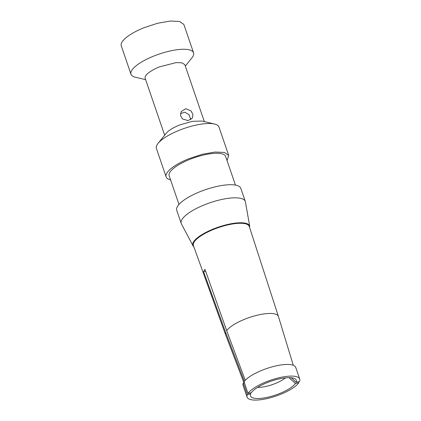 <?xml version="1.0" encoding="UTF-8"?>
<svg xmlns="http://www.w3.org/2000/svg" width="421" height="421" viewBox="0 0 421 421"><rect width="100%" height="100%" fill="white"/><g stroke="black" fill="none" stroke-linecap="round" stroke-linejoin="round"><path stroke-width="0.63" d="M249.3 226.577L249.742 226.472A30.017 9.025 161.1 0 0 249.732 226.393A30.017 9.025 161.1 0 0 248.706 224.661A30.017 9.025 161.1 0 0 215.215 228.277A30.017 9.025 161.1 0 0 192.997 245.817A30.017 9.025 161.1 0 0 193.744 246.743A30.017 9.025 161.1 0 0 193.86 246.843M245.301 201.443L240.817 188.345A33.875 10.188 161.1 0 0 239.781 186.856A33.875 10.188 161.1 0 0 202.733 190.655A33.875 10.188 161.1 0 0 176.72 210.29L181.204 223.388A33.875 10.188 -18.9 0 1 207.216 203.753A33.875 10.188 -18.9 0 1 244.264 199.959A33.875 10.188 -18.9 0 1 245.301 201.443A33.875 10.188 -18.9 0 1 245.422 201.912L249.732 226.393M192.997 245.817L181.398 223.83A33.875 10.188 -18.9 0 1 181.204 223.388M180.504 113.559L184.898 112.207L188.929 114.638L190.887 119.638M191.045 110.912L192.918 114.496L192.423 118.006L188.045 120.606L182.461 118.933L180.493 115.486L181.193 111.618L185.787 108.681L191.045 110.912M227.024 160.512L228.692 155.423L218.978 127.037A33.07 9.946 161.1 0 0 214.552 124.037L201.985 121.048L192.244 121.327L179.546 125.032A20.971 6.304 161.1 0 0 166.158 133.315L158.059 143.377A33.07 9.946 161.1 0 0 156.407 148.46L166.121 176.841A33.07 9.946 161.1 0 0 170.563 179.851M164.648 135.188L145.177 78.322A20.971 6.304 161.1 0 1 159.612 66.813L176.225 62.592L182.14 62.85L184.856 64.734L204.327 121.606M214.552 124.037A33.07 9.946 161.1 0 0 179.167 130.315A33.07 9.946 161.1 0 0 158.059 143.377M145.64 79.669L135.415 77.238A33.07 9.946 -18.9 0 1 130.989 74.233A33.07 9.946 -18.9 0 1 153.754 56.082A33.07 9.946 -18.9 0 1 193.56 52.809A33.07 9.946 -18.9 0 1 191.908 57.898L185.319 66.081M228.692 155.423L224.409 152.449L215.078 152.044L202.454 154.26L188.882 158.696A33.07 9.946 161.1 0 0 166.121 176.841M193.56 52.809L183.845 24.429L179.562 21.46L170.231 21.05L157.607 23.266L144.035 27.702A33.07 9.946 161.1 0 0 121.274 45.852L130.989 74.233M235.439 185.087L225.64 156.465A29.844 8.973 161.1 0 0 189.713 159.422A29.844 8.973 161.1 0 0 169.174 175.799L178.978 204.422M205.674 271.303L203.617 271.782A29.023 8.73 -18.9 0 1 204.99 269.372L226.666 330.585A27.96 8.409 -18.9 0 1 244.764 319.218A27.96 8.409 -18.9 0 1 278.439 316.487L249.269 226.472A29.517 8.878 161.1 0 0 213.715 229.356A29.517 8.878 161.1 0 0 193.413 245.596L225.535 334.6A27.96 8.409 -18.9 0 1 225.635 332.401L244.38 381.31M278.439 316.487A27.96 8.409 -18.9 0 1 278.455 316.534L293.274 365.286M243.975 382.915L225.551 334.642A27.96 8.409 -18.9 0 1 225.535 334.6M203.617 271.782L225.635 332.401M291.227 377.758L296.126 382.3A24.197 7.278 161.1 0 0 295.479 379.132A24.197 7.278 161.1 0 0 267.161 382.647A24.197 7.278 161.1 0 0 251.363 392.677L248.001 393.456L244.048 381.758A27.823 8.367 161.1 0 1 262.241 370.191A27.823 8.367 161.1 0 1 295.742 367.433L299.726 379.079A27.823 8.367 161.1 0 0 266.23 381.831A27.823 8.367 161.1 0 0 247.995 393.456M299.726 379.079A27.823 8.367 161.1 0 1 299.494 381.515L296.126 382.3M298.463 381.758L298.799 382.726L295.437 383.505L289.022 377.658M226.666 330.585L245.259 380.3M250.921 392.777L250.679 393.882L247.306 394.666L243.296 383.073L244.406 382.815M243.296 383.073A27.823 8.367 161.1 0 0 243.091 385.457L247.074 397.103A27.823 8.367 161.1 0 0 280.575 394.345A27.823 8.367 161.1 0 0 298.81 382.721M247.306 394.666A27.823 8.367 161.1 0 0 247.074 397.103M250.679 393.882A24.197 7.278 161.1 0 0 250.463 394.545A24.197 7.278 161.1 0 0 279.639 393.53A24.197 7.278 161.1 0 0 295.437 383.505M285.401 377.863A18.608 5.594 -18.9 0 1 275.208 383.542A18.608 5.594 161.1 0 1 257.652 387.367M181.035 111.923L181.204 111.623"/></g></svg>
